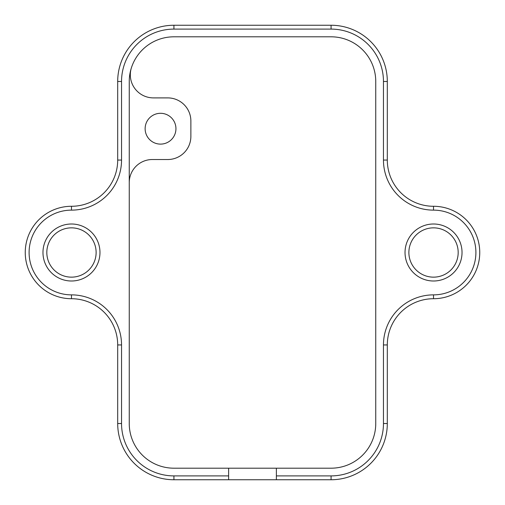<?xml version="1.0" encoding="UTF-8"?>
<svg xmlns="http://www.w3.org/2000/svg" width="505" height="505" viewBox="0 0 505 505"><rect width="100%" height="100%" fill="white"/><g stroke="black" fill="none" stroke-linecap="round" stroke-linejoin="round"><path stroke-width="0.76" d="M387.31 423.518L387.31 344.94A46.22 46.22 0 0 1 433.53 298.72A46.22 46.22 0 0 0 479.75 252.5A46.22 46.22 0 0 0 433.53 206.28A46.22 46.22 0 0 1 387.31 160.06L387.31 81.482A56.232 56.232 0 0 0 331.072 25.25L173.928 25.25A56.232 56.232 0 0 0 117.69 81.482L117.69 160.06A46.22 46.22 0 0 1 71.47 206.28A46.22 46.22 0 0 0 25.25 252.5A46.22 46.22 0 0 0 71.47 298.72A46.22 46.22 0 0 1 117.69 344.94L117.69 423.518A56.232 56.232 0 0 0 173.928 479.75L331.072 479.75A56.232 56.232 0 0 0 387.31 423.518L383.459 423.518L383.459 344.94A50.071 50.071 0 0 1 433.53 294.87A42.37 42.37 0 0 0 475.899 252.5A42.37 42.37 0 0 0 433.53 210.13A50.071 50.071 0 0 1 383.459 160.06L383.459 81.482A52.381 52.381 0 0 0 331.072 29.101L173.928 29.101A52.381 52.381 0 0 0 121.541 81.482L121.541 160.06A50.071 50.071 0 0 1 71.47 210.13A42.37 42.37 0 0 0 29.101 252.5A42.37 42.37 0 0 0 71.47 294.87A50.071 50.071 0 0 1 121.541 344.94L121.541 423.518A52.381 52.381 0 0 0 173.928 475.899L228.62 475.899L228.62 468.192L331.072 468.192A44.68 44.68 0 0 0 375.752 423.518L375.752 81.482A44.68 44.68 0 0 0 331.072 36.808L173.928 36.808A44.68 44.68 0 0 0 129.248 81.482L129.248 423.518A44.68 44.68 0 0 0 173.928 468.192L228.62 468.192M276.38 479.75L276.38 475.899L331.072 475.899A52.381 52.381 0 0 0 383.459 423.518M276.38 475.899L276.38 468.192M405.029 252.5A28.501 28.501 0 0 1 433.53 223.999A28.501 28.501 0 0 1 462.031 252.5A28.501 28.501 0 0 1 433.53 281.001A28.501 28.501 0 0 1 405.029 252.5M99.971 252.5A28.501 28.501 0 0 1 71.47 281.001A28.501 28.501 0 0 1 42.969 252.5A28.501 28.501 0 0 1 71.47 223.999A28.501 28.501 0 0 1 99.971 252.5M228.62 475.899L228.62 479.75M175.942 128.706A15.409 15.409 0 0 1 160.54 144.114A15.409 15.409 0 0 1 145.131 128.706A15.409 15.409 0 0 1 160.54 113.297A15.409 15.409 0 0 1 175.942 128.706M131.458 67.601A23.11 23.11 0 0 0 153.425 97.894L167.761 97.894A23.11 23.11 0 0 1 190.871 121.004L190.871 136.407A23.11 23.11 0 0 1 167.761 159.523L152.358 159.523A23.11 23.11 0 0 0 129.248 182.633M408.88 252.5A24.65 24.65 0 0 1 433.53 227.85A24.65 24.65 0 0 1 458.18 252.5A24.65 24.65 0 0 1 433.53 277.15A24.65 24.65 0 0 1 408.88 252.5M96.12 252.5A24.65 24.65 0 0 1 71.47 277.15A24.65 24.65 0 0 1 46.82 252.5A24.65 24.65 0 0 1 71.47 227.85A24.65 24.65 0 0 1 96.12 252.5M71.47 210.13L71.47 206.28M121.541 160.06L117.69 160.06M173.928 475.899L173.928 479.75M331.072 475.899L331.072 479.75M383.459 344.94L387.31 344.94M433.53 294.87L433.53 298.72M433.53 210.13L433.53 206.28M383.459 160.06L387.31 160.06M383.459 81.482L387.31 81.482M331.072 29.101L331.072 25.25M173.928 29.101L173.928 25.25M121.541 81.482L117.69 81.482M121.541 423.518L117.69 423.518M121.541 344.94L117.69 344.94M71.47 294.87L71.47 298.72"/></g></svg>
